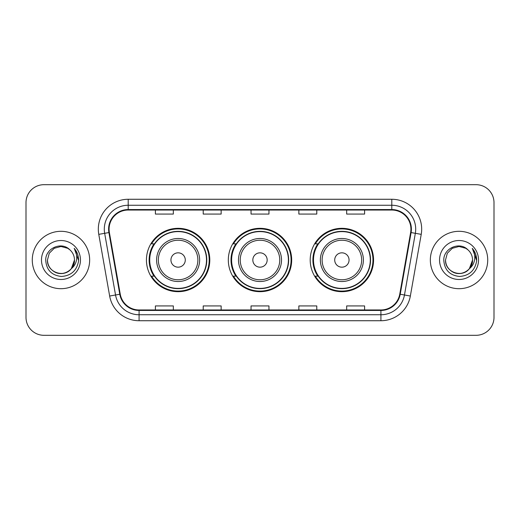 <?xml version="1.0" encoding="UTF-8"?>
<svg xmlns="http://www.w3.org/2000/svg" width="520" height="520" viewBox="0 0 520 520"><rect width="100%" height="100%" fill="white"/><g stroke="black" fill="none" stroke-linecap="round" stroke-linejoin="round"><path stroke-width="0.78" d="M310.206 260A31.681 31.681 0 0 0 341.887 291.681A31.681 31.681 0 0 0 373.562 260A31.681 31.681 0 0 0 341.887 228.319A31.681 31.681 0 0 0 310.206 260M228.319 260A31.681 31.681 0 0 0 260 291.681A31.681 31.681 0 0 0 291.681 260A31.681 31.681 0 0 0 260 228.319A31.681 31.681 0 0 0 228.319 260M146.439 260A31.681 31.681 0 0 0 178.113 291.681A31.681 31.681 0 0 0 209.794 260A31.681 31.681 0 0 0 178.113 228.319A31.681 31.681 0 0 0 146.439 260M154.037 276.139A28.99 28.99 0 0 1 154.037 243.861M235.917 276.139A28.99 28.99 0 0 1 235.917 243.861M317.805 276.139A28.99 28.99 0 0 1 317.805 243.861M26 202.618L26 317.382A17.934 17.934 0 0 0 43.934 335.309L476.067 335.309A17.934 17.934 0 0 0 494 317.382L494 202.618A17.934 17.934 0 0 0 476.067 184.691L43.934 184.691A17.934 17.934 0 0 0 26 202.618L26 317.382M32.279 260A28.691 28.691 0 0 0 60.964 288.691A28.691 28.691 0 0 0 89.655 260A28.691 28.691 0 0 0 60.964 231.309A28.691 28.691 0 0 0 32.279 260A28.691 28.691 0 0 0 60.964 288.691A28.691 28.691 0 0 0 89.655 260A28.691 28.691 0 0 0 60.964 231.309A28.691 28.691 0 0 0 32.279 260M430.346 260A28.691 28.691 0 0 0 459.037 288.691A28.691 28.691 0 0 0 487.721 260A28.691 28.691 0 0 0 459.037 231.309A28.691 28.691 0 0 0 430.346 260A28.691 28.691 0 0 0 459.037 288.691A28.691 28.691 0 0 0 487.721 260A28.691 28.691 0 0 0 459.037 231.309A28.691 28.691 0 0 0 430.346 260M109.083 229.158A19.13 19.13 0 0 1 128.206 210.035L391.794 210.035A19.13 19.13 0 0 1 410.631 232.479L399.75 294.164A19.13 19.13 0 0 1 380.919 309.966L139.081 309.966A19.13 19.13 0 0 1 120.25 294.164L109.369 232.479A19.13 19.13 0 0 1 109.083 229.158M108.602 229.158A19.604 19.604 0 0 0 108.901 232.564L119.776 294.249A19.604 19.604 0 0 0 139.081 310.447L380.919 310.447A19.604 19.604 0 0 0 400.225 294.249L411.099 232.564A19.604 19.604 0 0 0 391.794 209.553L128.206 209.553A19.604 19.604 0 0 0 108.602 229.158M98.774 234.351A29.887 29.887 0 0 1 128.206 199.27L391.794 199.27A29.887 29.887 0 0 1 421.226 234.351L410.345 296.03A29.887 29.887 0 0 1 380.919 320.73L139.081 320.73A29.887 29.887 0 0 1 109.655 296.03L98.774 234.351L104.663 233.311A23.907 23.907 0 0 1 128.206 205.25L391.794 205.25A23.907 23.907 0 0 1 415.337 233.311L404.463 294.996A23.907 23.907 0 0 1 380.919 314.75L139.081 314.75A23.907 23.907 0 0 1 115.538 294.996L104.663 233.311A23.907 23.907 0 0 1 104.299 229.158M476.067 184.691L43.934 184.691M43.934 335.309L476.067 335.309M494 317.382L494 202.618M251.036 210.035L251.036 214.078L268.964 214.078L268.964 210.035M203.216 210.035L203.216 214.078L221.15 214.078L221.15 210.035M155.402 210.035L155.402 214.078L173.336 214.078L173.336 210.035M298.851 210.035L298.851 214.078L316.784 214.078L316.784 210.035M346.665 210.035L346.665 214.078L364.598 214.078L364.598 210.035M268.964 309.966L268.964 305.923L251.036 305.923L251.036 309.966M221.15 309.966L221.15 305.923L203.216 305.923L203.216 309.966M173.336 309.966L173.336 305.923L155.402 305.923L155.402 309.966M316.784 309.966L316.784 305.923L298.851 305.923L298.851 309.966M364.598 309.966L364.598 305.923L346.665 305.923L346.665 309.966M56.816 272.857C65.286 275.906 74.737 268.769 74.477 260C74.295 265.096 72.04 268.996 67.724 271.7C59.3 277.095 46.995 269.99 47.457 260L49.264 253.247L54.21 248.3L60.964 246.487L67.724 248.3L69.817 249.789C61.523 241.098 45.559 248.261 45.708 260C46.319 269.867 51.552 275.36 61.399 276.471C71.097 275.769 76.817 270.615 78.559 261.014L78.585 260C78.533 255.567 77.064 251.68 74.165 248.326C76.368 251.94 77.142 255.833 76.492 260C75.861 263.543 74.139 266.435 71.318 268.678A13.514 13.514 0 0 0 74.477 260L71.318 268.678C64.148 278.375 46.748 272.175 47.457 260L49.264 253.247L54.21 248.3L60.964 246.487L67.724 248.3L69.817 249.789L67.724 248.3L60.964 246.487L54.21 248.3L49.264 253.247L47.457 260C47.639 265.096 49.888 268.996 54.21 271.7C62.634 277.095 74.939 269.99 74.477 260L71.285 268.723L74.477 260C74.295 265.096 72.04 268.996 67.724 271.7C59.3 277.095 46.995 269.99 47.457 260C47.639 265.096 49.888 268.996 54.21 271.7C62.634 277.095 74.939 269.99 74.477 260A13.514 13.514 0 0 0 69.817 249.789M41.477 260A19.487 19.487 0 0 0 60.964 279.487A19.487 19.487 0 0 0 80.457 260A19.487 19.487 0 0 0 60.964 240.513A19.487 19.487 0 0 0 41.477 260M74.295 248.475L78.579 260.514M185.289 260A7.17 7.17 0 0 0 178.113 252.831A7.17 7.17 0 0 0 170.944 260A7.17 7.17 0 0 0 178.113 267.169A7.17 7.17 0 0 0 185.289 260M199.635 260A21.515 21.515 0 0 0 178.113 238.485A21.515 21.515 0 0 0 156.598 260A21.515 21.515 0 0 0 178.113 281.515A21.515 21.515 0 0 0 199.635 260A21.515 21.515 0 0 1 178.113 281.515A21.515 21.515 0 0 1 156.598 260M206.505 260A28.392 28.392 0 0 0 178.113 231.608A28.392 28.392 0 0 0 149.721 260A28.392 28.392 0 0 0 178.113 288.392A28.392 28.392 0 0 0 206.505 260M209.196 260A31.083 31.083 0 0 1 151.554 276.139L154.434 276.139A28.659 28.659 0 0 0 206.772 260.072A28.659 28.659 0 0 0 154.434 243.861L151.554 243.861A31.083 31.083 0 0 1 209.196 260M267.169 260A7.17 7.17 0 0 0 260 252.831A7.17 7.17 0 0 0 252.831 260A7.17 7.17 0 0 0 260 267.169A7.17 7.17 0 0 0 267.169 260M281.515 260A21.515 21.515 0 0 0 260 238.485A21.515 21.515 0 0 0 238.485 260A21.515 21.515 0 0 0 260 281.515A21.515 21.515 0 0 0 281.515 260A21.515 21.515 0 0 1 260 281.515A21.515 21.515 0 0 1 238.485 260M288.392 260A28.392 28.392 0 0 0 260 231.608A28.392 28.392 0 0 0 231.608 260A28.392 28.392 0 0 0 260 288.392A28.392 28.392 0 0 0 288.392 260M291.083 260A31.083 31.083 0 0 1 233.435 276.139L236.321 276.139A28.659 28.659 0 0 0 288.659 260.072A28.659 28.659 0 0 0 236.321 243.861L233.435 243.861A31.083 31.083 0 0 1 291.083 260M349.057 260A7.17 7.17 0 0 0 341.887 252.831A7.17 7.17 0 0 0 334.711 260A7.17 7.17 0 0 0 341.887 267.169A7.17 7.17 0 0 0 349.057 260M363.402 260A21.515 21.515 0 0 0 341.887 238.485A21.515 21.515 0 0 0 320.365 260A21.515 21.515 0 0 0 341.887 281.515A21.515 21.515 0 0 0 363.402 260A21.515 21.515 0 0 1 341.887 281.515A21.515 21.515 0 0 1 320.365 260M370.279 260A28.392 28.392 0 0 0 341.887 231.608A28.392 28.392 0 0 0 313.495 260A28.392 28.392 0 0 0 341.887 288.392A28.392 28.392 0 0 0 370.279 260M372.964 260A31.083 31.083 0 0 1 315.322 276.139L318.201 276.139A28.659 28.659 0 0 0 370.546 260.072A28.659 28.659 0 0 0 318.201 243.861L315.322 243.861A31.083 31.083 0 0 1 372.964 260M454.883 272.857C463.353 275.906 472.803 268.769 472.543 260C472.362 265.096 470.113 268.996 465.79 271.7C457.366 277.095 445.062 269.99 445.523 260L447.33 253.247L452.276 248.3L447.33 253.247L445.523 260L447.33 253.247L452.276 248.3L459.037 246.487L465.79 248.3L467.883 249.789C459.596 241.098 443.632 248.261 443.781 260C444.392 269.867 449.618 275.36 459.472 276.471C469.17 275.769 474.89 270.615 476.625 261.014L476.658 260C476.606 255.567 475.131 251.68 472.231 248.326C474.435 251.94 475.215 255.833 474.559 260C473.928 263.543 472.206 266.435 469.391 268.678A13.514 13.514 0 0 0 472.543 260L469.391 268.678C462.215 278.375 444.821 272.175 445.523 260C445.705 265.096 447.96 268.996 452.276 271.7C460.7 277.095 473.005 269.99 472.543 260L469.352 268.723L472.543 260C472.362 265.096 470.113 268.996 465.79 271.7C457.366 277.095 445.062 269.99 445.523 260C445.705 265.096 447.96 268.996 452.276 271.7C460.7 277.095 473.005 269.99 472.543 260A13.514 13.514 0 0 0 467.883 249.789M439.543 260A19.487 19.487 0 0 0 459.037 279.487A19.487 19.487 0 0 0 478.524 260A19.487 19.487 0 0 0 459.037 240.513A19.487 19.487 0 0 0 439.543 260M476.658 260L472.491 248.625M472.362 248.475L476.645 260.514M391.794 199.27L391.794 209.553M104.663 233.311L108.901 232.564M139.081 320.73L139.081 310.447M380.919 310.447L380.919 320.73M400.225 294.249L410.345 296.03M109.655 296.03L119.776 294.249M411.099 232.564L421.226 234.351M128.206 199.27L128.206 209.553M197.88 260A19.767 19.767 0 0 0 178.113 240.233A19.767 19.767 0 0 0 158.347 260A19.767 19.767 0 0 0 178.113 279.767A19.767 19.767 0 0 0 197.88 260M279.767 260A19.767 19.767 0 0 0 260 240.233A19.767 19.767 0 0 0 240.233 260A19.767 19.767 0 0 0 260 279.767A19.767 19.767 0 0 0 279.767 260M361.654 260A19.767 19.767 0 0 0 341.887 240.233A19.767 19.767 0 0 0 322.12 260A19.767 19.767 0 0 0 341.887 279.767A19.767 19.767 0 0 0 361.654 260"/></g></svg>
